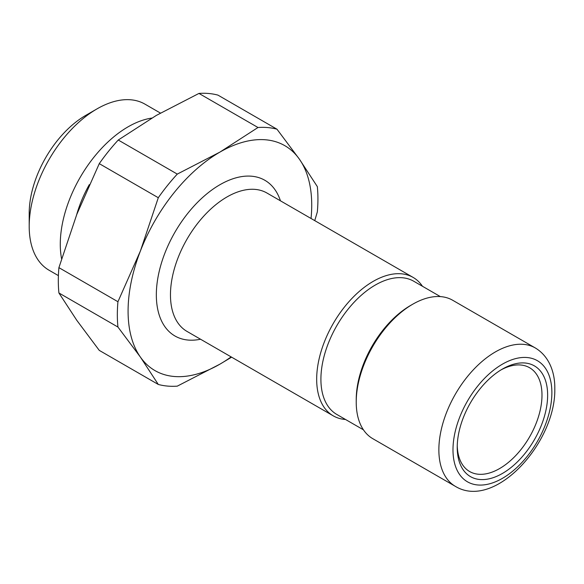 <?xml version="1.0" encoding="UTF-8"?>
<svg xmlns="http://www.w3.org/2000/svg" width="584" height="584" viewBox="0 0 584 584"><rect width="100%" height="100%" fill="white"/><g stroke="black" fill="none" stroke-linecap="round" stroke-linejoin="round"><path stroke-width="0.88" d="M76.657 214.751A84.906 49.02 -60 0 1 89.308 184.632M151.76 118.085A95.893 55.363 120 0 0 60.276 244.273A95.893 55.363 120 0 0 61.568 258.712M97.002 108.887L85.702 115.413A79.913 46.136 120 0 0 29.2 213.284L29.2 226.329A95.893 55.363 -60 0 1 97.002 108.887A95.893 55.363 -60 0 1 144.949 104.135L160.432 113.077M29.2 226.329A95.893 55.363 120 0 0 49.063 270.231L58.407 275.626M457.25 445.68A59.933 34.602 120 0 0 469.638 471.529A59.933 34.602 120 0 0 515.825 455.469A59.933 34.602 120 0 0 541.989 395.156A59.933 34.602 -60 0 0 529.571 367.716A59.933 34.602 -60 0 0 500.999 369.913M547.639 395.156A63.926 36.909 120 0 0 502.43 369.059A63.926 36.909 120 0 0 457.228 447.351A63.926 36.909 120 0 0 502.43 473.449A63.926 36.909 120 0 0 547.639 395.156M455.411 486.384L372.774 438.672A79.913 46.136 -60 0 1 356.225 402.091L356.225 399.639A76.913 44.406 -60 0 1 410.61 305.439L412.727 304.22A79.913 46.136 -60 0 1 452.688 300.264L535.324 347.969A79.913 46.136 -60 0 0 473.748 369.38A79.913 46.136 -60 0 0 438.861 449.797A79.913 46.136 120 0 0 455.411 486.384C495.042 510.445 556.056 442.263 554.8 388.63C555.048 373.49 549.858 356.714 535.324 347.969M345.56 419.494A79.913 46.136 -60 0 1 333.223 415.83A79.913 46.136 -60 0 1 316.674 379.25A79.913 46.136 -60 0 1 351.553 298.833A79.913 46.136 -60 0 1 413.129 277.422A79.913 46.136 -60 0 1 422.473 286.277M356.225 402.091A79.913 46.136 -60 0 1 412.727 304.22M363.43 429.817L336.837 414.465A76.913 44.406 120 0 1 320.908 379.25A76.913 44.406 -60 0 1 354.481 301.848A76.913 44.406 -60 0 1 413.749 281.24L440.351 296.599M231.125 356.89A129.852 74.971 -60 0 1 219.905 364.168A129.852 74.971 -60 0 1 140.386 357.065A129.852 74.971 -60 0 1 140.386 251.032A129.852 74.971 -60 0 1 219.905 152.11A129.852 74.971 -60 0 1 299.424 159.213A129.852 74.971 -60 0 1 311.038 218.482M276.977 129.203A141.839 81.891 120 0 0 257.989 127.502L219.905 152.11L177.28 174.098L118.253 140.021L156.337 115.413L198.962 93.425A141.839 81.891 120 0 1 217.949 95.119L276.977 129.203L299.424 159.213L317.331 186.61A141.839 81.891 120 0 1 317.331 211.926L314.747 220.621M231.607 357.167L219.905 364.168L177.28 386.148A141.839 81.891 120 0 1 158.293 384.454L140.386 357.065L117.939 327.047L58.911 292.971A141.839 81.891 120 0 1 58.911 267.647L76.818 214.335L99.265 163.644L158.293 197.721A141.839 81.891 120 0 1 177.28 174.098M198.962 93.425L257.989 127.502M118.253 140.021A141.839 81.891 120 0 0 99.265 163.644M158.293 384.454L99.265 350.378L76.818 320.361L58.911 292.971M58.911 267.647L117.939 301.724A141.839 81.891 120 0 0 117.939 327.047M117.939 301.724L140.386 251.032L158.293 197.721M452.987 449.797A69.919 40.369 -60 0 1 502.43 364.161A69.919 40.369 -60 0 1 551.873 392.711A69.919 40.369 -60 0 1 502.43 478.347A69.919 40.369 -60 0 1 452.987 449.797M413.129 277.422L266.924 193.012A79.913 46.136 120 0 0 205.342 214.423A79.913 46.136 120 0 0 170.462 294.84A79.913 46.136 120 0 0 187.011 331.42L333.223 415.83M280.451 200.823A89.9 51.903 120 0 0 210.109 191.267A89.9 51.903 120 0 0 156.337 294.84A89.9 51.903 120 0 0 200.546 339.231"/></g></svg>
